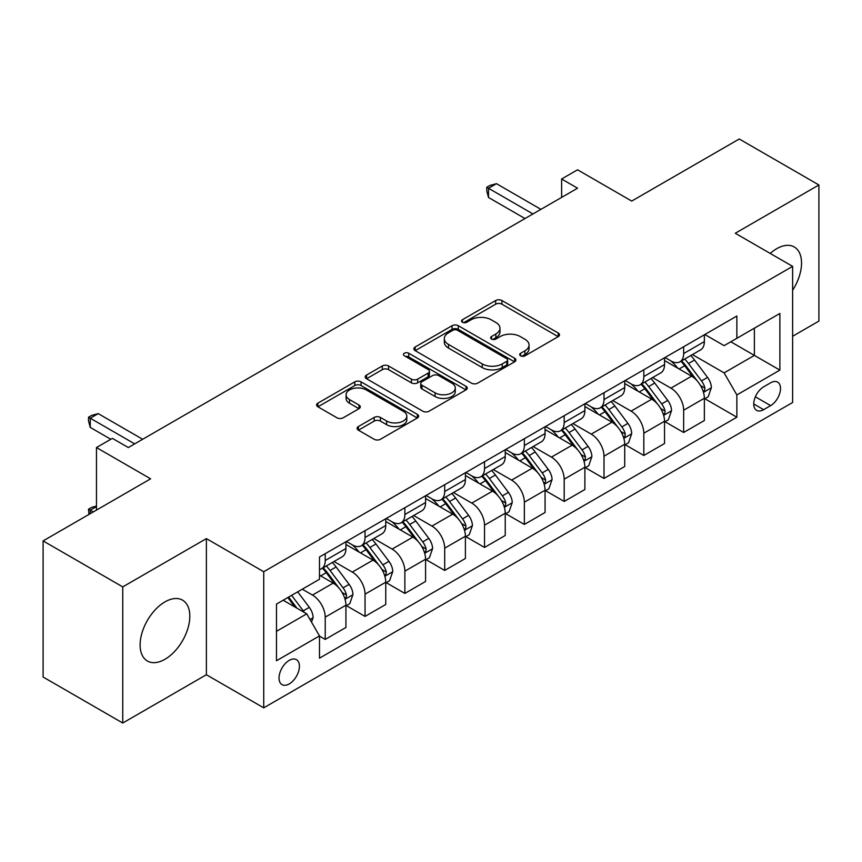 <?xml version="1.0" encoding="UTF-8"?>
<svg xmlns="http://www.w3.org/2000/svg" width="862" height="862" viewBox="0 0 862 862"><rect width="100%" height="100%" fill="white"/><g stroke="black" fill="none" stroke-linecap="round" stroke-linejoin="round"><path stroke-width="1.29" d="M520.616 355.823A3.092 1.789 0 0 0 524.99 355.823L558.22 336.633A4.418 2.554 0 0 0 559.513 334.833A4.418 2.554 0 0 0 558.22 333.023L501.932 300.526A4.418 2.554 0 0 0 495.672 300.526L462.452 319.705A3.092 1.789 0 0 0 461.547 320.976A3.092 1.789 0 0 0 462.452 322.237A3.092 1.789 0 0 0 466.827 322.237L471.126 319.759A14.148 8.167 0 0 1 491.146 319.759L495.833 322.463A14.148 8.167 0 0 1 499.982 328.239A14.148 8.167 0 0 1 495.833 334.014L491.534 336.503A3.092 1.789 0 0 0 490.629 337.764A3.092 1.789 0 0 0 491.534 339.025A3.092 1.789 0 0 0 495.909 339.025L500.208 336.546A14.148 8.167 0 0 1 520.228 336.546L524.915 339.251A14.148 8.167 0 0 1 529.063 345.026A14.148 8.167 0 0 1 524.915 350.812L520.616 353.291A3.092 1.789 0 0 0 519.711 354.551A3.092 1.789 0 0 0 520.616 355.823L520.616 353.291M164.965 659.279A35.148 20.289 120 0 0 187.927 628.301A35.148 20.289 120 0 0 182.539 600.146A35.148 20.289 120 0 0 164.965 601.881A35.148 20.289 120 0 0 142.004 632.859A35.148 20.289 120 0 0 147.391 661.014A35.148 20.289 120 0 0 164.965 659.279M792.62 290.235A35.148 20.289 120 0 0 794.258 246.974A35.148 20.289 120 0 0 776.684 248.709A35.148 20.289 120 0 0 770.219 253.439M289.223 683.922A14.417 8.329 120 0 0 298.64 671.218A14.417 8.329 120 0 0 296.431 659.667A14.417 8.329 120 0 0 289.223 660.378A14.417 8.329 120 0 0 279.805 673.082A14.417 8.329 120 0 0 282.014 684.643A14.417 8.329 120 0 0 289.223 683.922M358.387 426.55A4.418 2.554 0 0 0 357.094 428.36A4.418 2.554 0 0 0 358.387 430.16L374.183 439.275A4.418 2.554 0 0 0 380.433 439.275L417.337 417.973A4.418 2.554 0 0 0 418.63 416.174A4.418 2.554 0 0 0 417.337 414.363L361.049 381.866A4.418 2.554 0 0 0 354.788 381.866L317.884 403.168A4.418 2.554 0 0 0 316.591 404.978A4.418 2.554 0 0 0 317.884 406.778L336.967 417.79A4.418 2.554 0 0 0 343.216 417.79L359.012 408.674A4.418 2.554 0 0 0 360.305 406.875A4.418 2.554 0 0 0 359.012 405.065L349.552 399.602A11.831 6.831 0 0 1 346.093 394.774A11.831 6.831 0 0 1 353.388 388.46A11.831 6.831 0 0 1 366.285 389.947L403.341 411.336A11.831 6.831 0 0 1 406.81 416.174A11.831 6.831 0 0 1 399.505 422.477A11.831 6.831 0 0 1 386.607 421.001L380.433 417.434A4.418 2.554 0 0 0 374.183 417.434L358.387 426.55L358.387 430.16M792.62 336.266L818.9 321.095L818.9 184.974L739.251 138.987L631.717 201.072L577.562 169.803L561.625 178.994L577.562 188.196L128.33 447.55L112.394 438.359L96.469 447.55L96.469 510.099M122.749 586.893L122.749 723.013L206.384 674.731L206.384 538.61L122.749 586.893L43.1 540.905L150.624 478.819L96.469 447.55M206.384 538.61L263.729 571.721L792.62 266.369L792.62 402.489L263.729 707.842L263.729 571.721M818.9 184.974L735.264 233.257L792.62 266.369M471.439 383.127A4.418 2.554 0 0 0 477.699 383.127L514.592 361.825A4.418 2.554 0 0 0 515.896 360.014A4.418 2.554 0 0 0 514.592 358.215L458.304 325.707A4.418 2.554 0 0 0 452.054 325.707L415.15 347.02A4.418 2.554 0 0 0 413.857 348.819A4.418 2.554 0 0 0 415.15 350.629L471.439 383.127M405.593 356.491A3.092 1.789 0 0 1 408.739 356.922L408.739 353.248L465.965 386.284A4.418 2.554 0 0 1 467.258 388.094A4.418 2.554 0 0 1 465.965 389.893L429.06 411.206A4.418 2.554 0 0 1 422.811 411.206L366.522 378.709L366.522 375.089A4.418 2.554 0 0 0 365.219 376.899A4.418 2.554 0 0 0 366.522 378.709M366.522 375.089L382.308 365.973A4.418 2.554 0 0 1 388.568 365.973L411.4 379.151A4.418 2.554 0 0 0 417.65 379.151L428.123 373.106A4.418 2.554 0 0 0 429.427 371.306A4.418 2.554 0 0 0 428.123 369.496L404.364 355.769A3.092 1.789 0 0 1 403.448 354.508A3.092 1.789 0 0 1 405.366 352.86A3.092 1.789 0 0 1 408.739 353.248M122.749 723.013L43.1 677.026L43.1 540.905M770.628 382.803L763.624 386.855A13.964 8.06 120 0 0 754.498 399.16A13.964 8.06 120 0 0 756.642 410.355A13.964 8.06 120 0 0 763.624 409.665L770.628 405.614A13.964 8.06 120 0 0 779.754 393.309A13.964 8.06 120 0 0 777.61 382.114A13.964 8.06 120 0 0 770.628 382.803M704.836 334.521L724.112 345.651L736.859 338.292L736.859 316.031L319.49 557.003L319.49 579.253L276.476 604.09L276.476 660.745L319.49 635.919L319.49 658.169L736.859 417.208L736.859 394.947L724.112 372.869L692.434 354.584M736.859 338.292L779.873 313.456L779.873 370.11L736.859 394.947M206.384 674.731L263.729 707.842M561.625 178.994L561.625 197.387M730.804 341.783L754.379 355.403L754.379 328.174L779.873 313.456M724.112 372.869L754.379 355.403L779.873 370.11M276.476 631.318L306.743 613.841L283.167 600.232M319.49 636.102L325.222 639.41L325.222 617.149A18.027 10.409 -120 0 0 312.475 595.082L302.282 589.188M325.222 639.41L345.931 627.45L345.931 605.199A18.027 10.409 -120 0 0 333.185 583.121L319.49 575.213M346.405 605.652L365.046 616.416L365.046 594.155A18.027 10.409 -120 0 0 352.31 572.088L334.003 561.518M365.046 616.416L385.756 604.456L385.756 582.206A18.027 10.409 -120 0 0 373.009 560.128L345.931 544.493M386.241 582.658L404.871 593.422L404.871 571.161A18.027 10.409 -120 0 0 392.135 549.094L373.828 538.524M404.871 593.422L425.58 581.462L425.58 559.212A18.027 10.409 -120 0 0 412.844 537.134L385.756 521.499M426.065 559.664L444.695 570.428L444.695 548.178A18.027 10.409 -120 0 0 431.959 526.1L413.652 515.53M444.695 570.428L465.405 558.479L465.405 536.218A18.027 10.409 -120 0 0 452.669 514.14L425.58 498.505M465.889 536.681L484.53 547.435L484.53 525.184A18.027 10.409 -120 0 0 471.783 503.106L453.487 492.547M484.53 547.435L505.24 535.485L505.24 513.224A18.027 10.409 -120 0 0 492.493 491.146L465.405 475.512M505.714 513.687L524.355 524.441L524.355 502.19A18.027 10.409 -120 0 0 511.608 480.112L493.312 469.553M524.355 524.441L545.064 512.491L545.064 490.23A18.027 10.409 -120 0 0 532.317 468.152L505.24 452.518M545.538 490.693L564.179 501.447L564.179 479.197A18.027 10.409 -120 0 0 551.432 457.119L533.136 446.559M564.179 501.447L584.889 489.497L584.889 467.236A18.027 10.409 -120 0 0 572.142 445.169L545.064 429.524M585.363 467.7L604.003 478.453L604.003 456.203A18.027 10.409 -120 0 0 591.257 434.125L572.961 423.565M604.003 478.453L624.713 466.504L624.713 444.242A18.027 10.409 -120 0 0 611.966 422.175L584.889 406.541M625.187 444.706L643.828 455.47L643.828 433.209A18.027 10.409 -120 0 0 631.081 411.131L612.785 400.571M643.828 455.47L664.537 443.51L664.537 421.249A18.027 10.409 -120 0 0 651.791 399.181L624.713 383.547M665.011 421.712L683.652 432.476L683.652 410.215A18.027 10.409 -120 0 0 670.905 388.137L652.609 377.578M683.652 432.476L704.362 420.516L704.362 398.255A18.027 10.409 -120 0 0 691.615 376.188L664.537 360.553M665.011 357.514L670.905 360.919A18.027 10.409 -120 0 0 679.924 361.814A18.027 10.409 -120 0 0 683.652 353.56L683.652 346.75M625.187 380.508L631.081 383.913A18.027 10.409 -120 0 0 640.1 384.808A18.027 10.409 -120 0 0 643.828 376.554L643.828 369.744M585.363 403.502L591.257 406.907A18.027 10.409 -120 0 0 600.264 407.791A18.027 10.409 -120 0 0 604.003 399.548L604.003 392.738M545.538 426.496L551.432 429.901A18.027 10.409 -120 0 0 560.44 430.784A18.027 10.409 -120 0 0 564.179 422.542L564.179 415.732M505.714 449.49L511.608 452.884A18.027 10.409 -120 0 0 520.616 453.778A18.027 10.409 -120 0 0 524.355 445.535L524.355 438.726M465.889 472.484L471.783 475.878A18.027 10.409 -120 0 0 480.791 476.772A18.027 10.409 -120 0 0 484.53 468.529L484.53 461.72M426.065 495.467L431.959 498.872A18.027 10.409 -120 0 0 440.967 499.766A18.027 10.409 -120 0 0 444.695 491.512L444.695 484.713M386.241 518.461L392.135 521.866A18.027 10.409 -120 0 0 401.142 522.76A18.027 10.409 -120 0 0 404.871 514.506L404.871 507.707M346.405 541.455L352.31 544.859A18.027 10.409 -120 0 0 361.318 545.754A18.027 10.409 -120 0 0 365.046 537.5L365.046 530.701M704.836 398.718L736.859 417.208M679.924 361.814L700.634 349.853A18.027 10.409 -120 0 0 704.362 341.6L704.362 334.801M640.1 384.808L660.798 372.847A18.027 10.409 -120 0 0 664.537 364.594L664.537 357.795M600.264 407.791L620.974 395.841A18.027 10.409 -120 0 0 624.713 387.588L624.713 380.778M560.44 430.784L581.15 418.835A18.027 10.409 -120 0 0 584.889 410.581L584.889 403.772M520.616 453.778L541.325 441.829A18.027 10.409 -120 0 0 545.064 433.575L545.064 426.765M480.791 476.772L501.501 464.823A18.027 10.409 -120 0 0 505.24 456.569L505.24 449.759M440.967 499.766L461.676 487.817A18.027 10.409 -120 0 0 465.405 479.563L465.405 472.753M401.142 522.76L421.852 510.8A18.027 10.409 -120 0 0 425.58 502.557L425.58 495.747M361.318 545.754L382.028 533.793A18.027 10.409 -120 0 0 385.756 525.551L385.756 518.741M319.49 569.48A18.027 10.409 -120 0 0 321.494 568.748L342.203 556.787A18.027 10.409 -120 0 0 345.931 548.544L345.931 541.735M321.494 568.748A18.027 10.409 -120 0 0 325.222 560.494L325.222 553.695M306.743 613.841L319.49 635.919M521.855 356.254L524.915 354.487A14.148 8.167 0 0 0 529.063 348.711L529.063 345.026M499.982 328.239L499.982 331.924A14.148 8.167 0 0 1 495.833 337.699L492.773 339.466M558.167 336.665L501.932 304.2A4.418 2.554 0 0 0 495.672 304.2L463.691 322.668M514.539 361.857L458.304 329.392A4.418 2.554 0 0 0 452.054 329.392L415.204 350.662M506.781 361.286A3.092 1.789 0 0 0 507.686 360.014A3.092 1.789 0 0 0 506.781 358.754L457.366 330.221A3.092 1.789 0 0 0 452.992 330.221L448.455 332.84A14.148 8.167 0 0 0 444.307 338.626A14.148 8.167 0 0 0 448.455 344.401L482.224 363.904A14.148 8.167 0 0 0 502.244 363.904L506.781 361.286L506.781 364.96A3.092 1.789 0 0 0 507.686 363.699L507.686 360.014M444.307 338.626L444.307 342.3A14.148 8.167 0 0 0 448.455 348.076L448.455 344.401M506.781 364.96L502.244 367.578A14.148 8.167 0 0 1 482.224 367.578L448.455 348.076M366.576 378.741L382.308 369.658L382.308 365.973M429.427 371.306L429.427 374.981A4.418 2.554 0 0 1 428.123 376.791L417.65 382.836A4.418 2.554 0 0 1 411.4 382.836L388.568 369.658A4.418 2.554 0 0 0 382.308 369.658M408.739 356.922L465.911 389.936M435.084 392.835A11.831 6.831 0 0 0 447.981 394.311A11.831 6.831 0 0 0 455.287 388.008A11.831 6.831 0 0 0 451.817 383.17L438.758 375.638A4.418 2.554 0 0 0 432.508 375.638L422.024 381.683A4.418 2.554 0 0 0 420.731 383.493A4.418 2.554 0 0 0 422.024 385.292L435.084 392.835L435.084 396.509A11.831 6.831 0 0 0 447.981 397.996A11.831 6.831 0 0 0 455.287 391.682L455.287 388.008M420.731 383.493L420.731 387.167A4.418 2.554 0 0 0 422.024 388.977L422.024 385.292M435.084 396.509L422.024 388.977M406.81 416.174L406.81 419.848A11.831 6.831 0 0 1 399.505 426.162A11.831 6.831 0 0 1 386.607 424.675L380.433 421.109A4.418 2.554 0 0 0 374.183 421.109L358.452 430.192M346.093 394.774L346.093 398.449A11.831 6.831 0 0 0 349.552 403.287L349.552 399.602M358.958 408.707L349.552 403.287M417.283 418.005L361.049 385.54A4.418 2.554 0 0 0 354.788 385.54L317.949 406.81M704.362 398.998L708.187 396.789L711.365 387.588A11.939 6.896 -120 0 0 707.562 377.427L694.546 360.047A34.469 19.901 -120 0 0 690.785 355.543M677.834 368.225A34.469 19.901 -120 0 0 670.776 360.844M703.273 391.682L704.663 390.184L704.922 388.094A11.939 6.896 -120 0 0 701.506 380.918L688.49 363.538A34.469 19.901 -120 0 0 684.73 359.034M681.519 360.887A28.608 16.518 60 0 1 686.217 366.221L697.229 380.929M680.905 361.243A34.469 19.901 60 0 1 684.665 365.747L693.317 377.297M532.953 213.948L488.506 188.282L496.469 183.681L540.916 209.347M524.99 218.539L488.506 197.484L488.506 188.282L486.761 187.269L489.939 185.438L496.469 183.681M488.506 197.484L486.761 190.955L486.761 187.269M664.537 421.992L668.362 419.783L671.541 410.581A11.939 6.896 -120 0 0 667.738 400.41L654.721 383.04A34.469 19.901 -120 0 0 650.95 378.537M638.009 391.219A34.469 19.901 -120 0 0 630.952 383.838M663.449 414.676L664.839 413.178L665.098 411.088A11.939 6.896 -120 0 0 661.682 403.912L648.666 386.532A34.469 19.901 -120 0 0 644.905 382.028M641.694 383.881A28.608 16.518 60 0 1 646.392 389.215L657.404 403.922M641.08 384.236A34.469 19.901 60 0 1 644.841 388.74L653.493 400.291M624.713 444.975L628.538 442.777L631.717 433.575A11.939 6.896 -120 0 0 627.913 423.404L614.886 406.034A34.469 19.901 -120 0 0 611.126 401.53M598.185 414.213A34.469 19.901 -120 0 0 591.127 406.832M623.625 437.67L625.015 436.172L625.273 434.082A11.939 6.896 -120 0 0 621.858 426.905L608.841 409.525A34.469 19.901 -120 0 0 605.081 405.021M601.87 406.875A28.608 16.518 60 0 1 606.568 412.208L617.58 426.916M601.256 407.23A34.469 19.901 60 0 1 605.016 411.734L613.669 423.285M584.889 467.969L588.714 465.771L591.892 456.569A11.939 6.896 -120 0 0 588.078 446.397L575.062 429.028A34.469 19.901 -120 0 0 571.301 424.513M558.361 437.206A34.469 19.901 -120 0 0 551.303 429.826M583.8 460.664L585.19 459.155L585.449 457.075A11.939 6.896 -120 0 0 582.033 449.899L569.017 432.519A34.469 19.901 -120 0 0 565.246 428.015M562.046 429.869A28.608 16.518 60 0 1 566.743 435.202L577.755 449.91M561.431 430.224A34.469 19.901 60 0 1 565.192 434.728L573.844 446.279M545.064 490.963L548.878 488.754L552.068 479.563A11.939 6.896 -120 0 0 548.254 469.391L535.237 452.011A34.469 19.901 -120 0 0 531.477 447.507M518.536 460.2A34.469 19.901 -120 0 0 511.478 452.809M543.976 483.657L545.366 482.149L545.624 480.069A11.939 6.896 -120 0 0 542.209 472.893L529.182 455.513A34.469 19.901 -120 0 0 525.421 451.009M522.221 452.862A28.608 16.518 60 0 1 526.919 458.196L537.931 472.904M521.607 453.218A34.469 19.901 60 0 1 525.367 457.722L534.02 469.273M505.24 513.957L509.054 511.748L512.243 502.557A11.939 6.896 -120 0 0 508.429 492.385L495.413 475.005A34.469 19.901 -120 0 0 491.652 470.501M478.701 483.194A34.469 19.901 -120 0 0 471.654 475.802M504.151 506.651L505.531 505.143L505.8 503.063A11.939 6.896 -120 0 0 502.374 495.876L489.357 478.507A34.469 19.901 -120 0 0 485.597 474.003M482.397 475.856A28.608 16.518 60 0 1 487.084 481.19L498.107 495.898M481.772 476.212A34.469 19.901 60 0 1 485.532 480.716L494.195 492.267M465.405 536.951L469.23 534.742L472.419 525.551A11.939 6.896 -120 0 0 468.605 515.379L455.589 497.999A34.469 19.901 -120 0 0 451.828 493.495M438.877 506.188A34.469 19.901 -120 0 0 431.819 498.796M464.316 529.634L465.706 528.137L465.976 526.057A11.939 6.896 -120 0 0 462.549 518.87L449.533 501.501A34.469 19.901 -120 0 0 445.773 496.997M442.562 498.839A28.608 16.518 60 0 1 447.259 504.184L458.282 518.892M441.947 499.195A34.469 19.901 60 0 1 445.708 503.699L454.371 515.26M425.58 559.944L429.405 557.736L432.595 548.544A11.939 6.896 -120 0 0 428.78 538.373L415.764 520.993A34.469 19.901 -120 0 0 412.004 516.489M399.052 529.182A34.469 19.901 -120 0 0 391.994 521.79M424.492 552.628L425.882 551.13L426.14 549.051A11.939 6.896 -120 0 0 422.725 541.864L409.709 524.495A34.469 19.901 -120 0 0 405.948 519.991M402.737 521.833A28.608 16.518 60 0 1 407.435 527.178L418.458 541.886M402.123 522.189A34.469 19.901 60 0 1 405.883 526.693L414.547 538.254M385.756 582.938L389.581 580.729L392.77 571.538A11.939 6.896 -120 0 0 388.956 561.367L375.94 543.987A34.469 19.901 -120 0 0 372.179 539.483M359.228 552.176A34.469 19.901 -120 0 0 352.17 544.784M384.667 575.622L386.057 574.124L386.316 572.045A11.939 6.896 -120 0 0 382.9 564.858L369.884 547.478A34.469 19.901 -120 0 0 366.124 542.974M362.913 544.827A28.608 16.518 60 0 1 367.611 550.171L378.633 564.879M362.299 545.183A34.469 19.901 60 0 1 366.059 549.687L374.711 561.248M345.931 605.932L349.757 603.723L352.946 594.521A11.939 6.896 -120 0 0 349.132 584.361L336.115 566.981A34.469 19.901 -120 0 0 332.355 562.477M344.843 598.616L346.233 597.118L346.492 595.039A11.939 6.896 -120 0 0 343.076 587.852L330.06 570.472A34.469 19.901 -120 0 0 326.299 565.968M323.088 567.821A28.608 16.518 60 0 1 327.786 573.165L338.798 587.873M322.474 568.177A34.469 19.901 60 0 1 326.235 572.68L334.887 584.231M311.527 622.116L313.111 617.515A11.939 6.896 -120 0 0 309.307 607.354L297.692 591.849M304.34 612.451A11.939 6.896 -120 0 0 303.252 610.846L291.636 595.34M288.641 597.064L296.991 608.206M287.811 597.549L294.89 606.999M96.469 506.597L90.251 510.185L93.279 511.931M88.926 514.452L88.506 509.173L91.684 507.341L96.469 506.059M88.506 509.173L90.251 510.185L90.251 513.677M134.698 443.876L90.251 418.21L98.214 413.62L142.661 439.275M110.799 439.275L90.251 427.412L90.251 418.21L88.506 417.208L91.684 415.365L98.214 413.62M90.251 427.412L88.506 420.882L88.506 417.208M312.475 595.082L333.185 583.121M352.31 572.088L373.009 560.128M392.135 549.094L412.844 537.134M431.959 526.1L452.669 514.14M471.783 503.106L492.493 491.146M511.608 480.112L532.317 468.152M551.432 457.119L572.142 445.169M591.257 434.125L611.966 422.175M631.081 411.131L651.791 399.181M670.905 388.137L691.615 376.188M683.652 353.56L704.362 341.6M683.652 410.215L704.362 398.255M643.828 433.209L664.537 421.249M643.828 376.554L664.537 364.594M604.003 456.203L624.713 444.242M604.003 399.548L624.713 387.588M564.179 479.197L584.889 467.236M564.179 422.542L584.889 410.581M524.355 502.19L545.064 490.23M524.355 445.535L545.064 433.575M484.53 525.184L505.24 513.224M484.53 468.529L505.24 456.569M444.695 548.178L465.405 536.218M444.695 491.512L465.405 479.563M404.871 571.161L425.58 559.212M404.871 514.506L425.58 502.557M365.046 594.155L385.756 582.206M365.046 537.5L385.756 525.551M325.222 617.149L345.931 605.199M325.222 560.494L345.931 548.544M755.349 396.8L770.628 405.614M753.744 403.966L763.624 409.665M524.915 354.487L524.915 350.812M491.534 339.025L491.534 336.503M495.833 337.699L495.833 334.014M462.452 322.237L462.452 319.705M495.672 304.2L495.672 300.526M501.932 304.2L501.932 300.526M558.22 336.633L558.22 333.023M415.15 350.629L415.15 347.02M452.054 329.392L452.054 325.707M458.304 329.392L458.304 325.707M514.592 361.825L514.592 358.215M482.224 367.578L482.224 363.904M502.244 367.578L502.244 363.904M388.568 369.658L388.568 365.973M411.4 382.836L411.4 379.151M417.65 382.836L417.65 379.151M428.123 376.791L428.123 373.106M465.965 389.893L465.965 386.284M374.183 421.109L374.183 417.434M380.433 421.109L380.433 417.434M386.607 424.675L386.607 421.001M359.012 408.674L359.012 405.065M317.884 406.778L317.884 403.168M354.788 385.54L354.788 381.866M361.049 385.54L361.049 381.866M417.337 417.973L417.337 414.363M703.467 392.339L711.29 387.825M688.49 363.538L694.546 360.047M679.105 368.958L684.665 365.747M701.506 380.918L707.562 377.427M700.558 385.583L704.922 388.094M663.643 415.333L671.466 410.808M648.666 386.532L654.721 383.04M639.281 391.951L644.841 388.74M661.682 403.912L667.738 400.41M660.734 408.566L665.098 411.088M623.819 438.316L631.641 433.801M608.841 409.525L614.886 406.034M599.446 414.945L605.016 411.734M621.858 426.905L627.913 423.404M620.909 431.56L625.273 434.082M583.994 461.31L591.817 456.795M569.017 432.519L575.062 429.028M559.621 437.939L565.192 434.728M582.033 449.899L588.078 446.397M581.085 454.554L585.449 457.075M544.17 484.304L551.992 479.789M529.182 455.513L535.237 452.011M519.797 460.933L525.367 457.722M542.209 472.893L548.254 469.391M541.261 477.548L545.624 480.069M504.345 507.298L512.168 502.783M489.357 478.507L495.413 475.005M479.972 483.927L485.532 480.716M502.374 495.876L508.429 492.385M501.436 500.542L505.8 503.063M464.521 530.292L472.344 525.777M449.533 501.501L455.589 497.999M440.148 506.921L445.708 503.699M462.549 518.87L468.605 515.379M461.612 523.536L465.976 526.057M424.697 553.285L432.508 548.771M409.709 524.495L415.764 520.993M400.324 529.914L405.883 526.693M422.725 541.864L428.78 538.373M421.777 546.53L426.14 549.051M384.861 576.279L392.684 571.765M369.884 547.478L375.94 543.987M360.499 552.898L366.059 549.687M382.9 564.858L388.956 561.367M381.952 569.523L386.316 572.045M345.037 599.273L352.86 594.758M330.06 570.472L336.115 566.981M320.675 575.891L326.235 572.68M343.076 587.852L349.132 584.361M342.128 592.517L346.492 595.039M310.008 619.498L313.035 617.752M303.252 610.846L309.307 607.354"/></g></svg>
